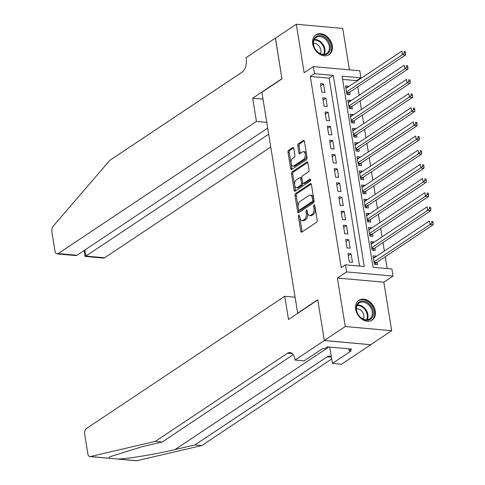 <?xml version="1.0" encoding="UTF-8"?>
<svg xmlns="http://www.w3.org/2000/svg" width="485" height="485" viewBox="0 0 485 485"><rect width="100%" height="100%" fill="white"/><g stroke="black" fill="none" stroke-linecap="round" stroke-linejoin="round"><path stroke-width="0.73" d="M298.815 215.122A1.049 0.588 -84.9 0 0 298.396 216.474L300.791 231.242A1.497 0.843 -84.9 0 0 301.476 232.188A1.497 0.843 -84.9 0 0 301.834 232.085L316.614 222.233A1.497 0.843 -84.9 0 0 317.208 220.293L314.813 205.531A1.049 0.588 -84.9 0 0 314.335 204.87A1.049 0.588 -84.9 0 0 314.086 204.937A1.049 0.588 -84.9 0 0 313.668 206.295L313.977 208.204A4.795 2.698 -84.9 0 1 312.067 214.406L310.837 215.225A4.795 2.698 -84.9 0 1 309.691 215.552A4.795 2.698 -84.9 0 1 307.49 212.533L307.181 210.617A1.049 0.588 -84.9 0 0 306.702 209.956A1.049 0.588 -84.9 0 0 306.447 210.029A1.049 0.588 -84.9 0 0 306.035 211.387L306.344 213.297A4.795 2.698 -84.9 0 1 304.435 219.493L303.204 220.317A4.795 2.698 -84.9 0 1 302.052 220.645A4.795 2.698 -84.9 0 1 299.857 217.619L299.548 215.71A1.049 0.588 -84.9 0 0 299.063 215.049A1.049 0.588 -84.9 0 0 298.815 215.122M299.633 216.243A1.049 0.588 -84.9 0 0 299.651 216.589L302.046 231.357A1.497 0.843 -84.9 0 0 302.191 231.848M314.904 206.064A1.049 0.588 -84.9 0 0 314.923 206.41L315.232 208.32L313.977 208.204M307.266 211.151A1.049 0.588 -84.9 0 0 307.29 211.496L307.599 213.412L306.344 213.297M312.698 43.862A11.901 8.954 56.3 0 0 319.239 53.932A11.901 8.954 56.3 0 0 329.091 54.647A11.901 8.954 56.3 0 0 332.286 45.626A11.901 8.954 56.3 0 0 325.738 35.557A11.901 8.954 56.3 0 0 315.887 34.841A11.901 8.954 56.3 0 0 312.698 43.862M355.693 309.327A11.901 8.954 56.3 0 0 362.234 319.397A11.901 8.954 56.3 0 0 372.086 320.112A11.901 8.954 56.3 0 0 375.281 311.091A11.901 8.954 56.3 0 0 368.733 301.021A11.901 8.954 56.3 0 0 358.882 300.306A11.901 8.954 56.3 0 0 355.693 309.327M293.783 148.38A1.497 0.843 -84.9 0 0 293.092 147.434A1.497 0.843 -84.9 0 0 292.734 147.537L288.587 150.301A1.497 0.843 -84.9 0 0 287.993 152.235L290.648 168.635A1.497 0.843 -84.9 0 0 291.333 169.58A1.497 0.843 -84.9 0 0 291.697 169.477L306.471 159.626A1.497 0.843 -84.9 0 0 307.066 157.686L304.41 141.287A1.497 0.843 -84.9 0 0 303.725 140.347A1.497 0.843 -84.9 0 0 303.367 140.45L298.36 143.784A1.497 0.843 -84.9 0 0 297.76 145.724L298.899 152.739A1.497 0.843 -84.9 0 0 299.584 153.684A1.497 0.843 -84.9 0 0 299.942 153.581L302.428 151.926A4.007 2.255 -84.9 0 1 303.392 151.653A4.007 2.255 -84.9 0 1 305.301 155A4.007 2.255 -84.9 0 1 303.634 159.365L293.904 165.852A4.007 2.255 -84.9 0 1 292.94 166.125A4.007 2.255 -84.9 0 1 291.03 162.778A4.007 2.255 -84.9 0 1 292.697 158.413L294.322 157.334A1.497 0.843 -84.9 0 0 294.916 155.394L293.783 148.38M314.486 73.684L313.34 66.609L359.791 70.786L360.937 77.867L342.107 76.169L373.062 267.308L391.892 268.999L393.038 276.08L346.587 271.897L345.441 264.822L364.271 266.514L333.316 75.381L314.486 73.684L310.303 76.472L341.258 267.611L345.441 264.822M324.344 340.537L317.772 299.972L288.502 319.494L284.737 296.274L86.518 428.437A4.577 2.577 -84.9 0 0 84.699 434.36L87.827 453.687A4.577 2.577 -84.9 0 0 89.925 456.573A4.577 2.577 -84.9 0 0 90.404 456.537L155.333 441.38L287.484 353.268A10.682 6.02 95.1 0 1 290.048 352.54A10.682 6.02 95.1 0 1 294.947 359.276L295.068 360.058L324.344 340.537L370.795 344.714L324.332 340.47L317.742 299.76L297.669 313.146L261.894 92.277L281.967 78.897L275.377 38.194L296.286 24.25L304.137 72.744L313.34 66.609M324.332 340.47L345.241 326.526L391.692 330.703L383.841 282.209L393.038 276.08M383.841 282.209L337.39 278.032L345.241 326.526M337.39 278.032L346.587 271.897M295.589 193.521A1.497 0.843 -84.9 0 0 294.995 195.455L297.651 211.854A1.497 0.843 -84.9 0 0 298.336 212.8A1.497 0.843 -84.9 0 0 298.693 212.697L313.474 202.845A1.497 0.843 -84.9 0 0 314.068 200.905L311.412 184.512A1.497 0.843 -84.9 0 0 310.727 183.566A1.497 0.843 -84.9 0 0 310.364 183.669L295.589 193.521L296.844 193.63A1.497 0.843 -84.9 0 0 296.25 195.57L298.906 211.969A1.497 0.843 -84.9 0 0 299.051 212.46M294.146 190.247L291.491 173.848A1.497 0.843 -84.9 0 1 292.091 171.908L306.866 162.057A1.497 0.843 -84.9 0 1 307.223 161.954A1.497 0.843 -84.9 0 1 307.914 162.899L309.048 169.92A1.497 0.843 -84.9 0 1 308.454 171.854L302.458 175.849A1.497 0.843 -84.9 0 0 301.864 177.789L302.616 182.445A1.497 0.843 -84.9 0 0 303.307 183.385A1.497 0.843 -84.9 0 0 303.665 183.288L309.903 179.123A1.049 0.588 -84.9 0 1 310.157 179.056A1.049 0.588 -84.9 0 1 310.655 179.929A1.049 0.588 -84.9 0 1 310.218 181.069L295.195 191.09A1.497 0.843 -84.9 0 1 294.838 191.187A1.497 0.843 -84.9 0 1 294.146 190.247L295.401 190.356L292.746 173.957L291.491 173.848M349.442 69.852L342.737 28.427L296.286 24.25M370.782 344.647L391.692 330.703M348.739 86.536L348.685 86.203L345.89 88.064M348.685 86.203L345.544 85.924L346.921 94.417L350.061 94.702L349.661 92.223M351.031 100.698L350.976 100.365L348.188 102.226M350.976 100.365L347.836 100.08L349.212 108.573L352.353 108.858L351.952 106.379M353.322 114.854L353.268 114.521L350.479 116.382M353.268 114.521L350.134 114.242L351.51 122.735L354.644 123.014L354.244 120.541M355.614 129.016L355.566 128.677L352.771 130.538M355.566 128.677L352.425 128.398L353.801 136.891L356.942 137.176L356.536 134.697M357.912 143.172L357.857 142.839L355.062 144.7M357.857 142.839L354.717 142.554L356.093 151.047L359.233 151.332L358.833 148.853M360.203 157.328L360.149 156.994L357.36 158.856M360.149 156.994L357.008 156.716L358.385 165.209L361.525 165.488L361.125 163.015M362.495 171.49L362.44 171.156L359.652 173.018M362.44 171.156L359.306 170.872L360.682 179.365L363.817 179.65L363.417 177.171M364.787 185.646L364.738 185.312L361.943 187.174M364.738 185.312L361.598 185.027L362.974 193.527L366.108 193.806L365.708 191.326M367.084 199.802L367.03 199.468L364.235 201.33M367.03 199.468L363.889 199.189L365.266 207.683L368.406 207.962L368.006 205.488M369.376 213.964L369.321 213.63L366.533 215.492M369.321 213.63L366.181 213.345L367.557 221.839L370.698 222.124L370.297 219.644M371.668 228.12L371.613 227.786L368.824 229.647M371.613 227.786L368.479 227.501L369.855 236.001L372.989 236.28L372.589 233.8M373.959 242.276L373.911 241.942L371.116 243.803M373.911 241.942L370.77 241.663L372.147 250.157L375.281 250.442L374.881 247.962M347.951 253.564L349.327 262.058L352.468 262.337L351.091 253.843L347.951 253.564M345.659 239.402L347.036 247.896L350.176 248.181L348.8 239.687L345.659 239.402M343.368 225.246L344.744 233.74L347.884 234.025L346.508 225.525L343.368 225.246M341.076 211.09L342.452 219.584L345.587 219.863L344.211 211.369L341.076 211.09M338.779 196.928L340.155 205.422L343.295 205.707L341.919 197.213L338.779 196.928M336.487 182.772L337.863 191.266L341.003 191.551L339.627 183.051L336.487 182.772M334.195 168.61L335.571 177.11L338.712 177.389L337.336 168.895L334.195 168.61M331.904 154.454L333.28 162.948L336.414 163.233L335.038 154.739L331.904 154.454M329.606 140.298L330.982 148.792L334.123 149.077L332.746 140.577L329.606 140.298M327.314 126.136L328.691 134.636L331.831 134.915L330.455 126.421L327.314 126.136M325.023 111.98L326.399 120.474L329.539 120.759L328.163 112.265L325.023 111.98M322.731 97.825L324.107 106.318L327.242 106.597L325.865 98.103L322.731 97.825M359.573 266.089L329.133 78.17L310.303 76.472M324.95 92.441L323.574 83.947L320.433 83.662L321.81 92.162L324.95 92.441M387.188 268.575L385.272 256.723M384.35 251.036L382.98 242.567M382.059 236.88L380.683 228.405M379.761 222.724L378.391 214.249M377.469 208.562L376.099 200.087M375.178 194.406L373.808 185.931M372.886 180.25L371.51 171.775M370.595 166.088L369.218 157.613M368.297 151.932L366.927 143.457M366.005 137.776L364.635 129.301M363.714 123.614L362.337 115.139M361.422 109.458L360.046 100.983M359.124 95.302L357.754 86.827M356.833 81.141L356.754 80.649L342.622 79.382M376.257 256.438L376.202 256.104L373.062 255.819L374.438 264.313L377.579 264.598L377.178 262.118M297.669 313.146L297.978 313.177M356.754 80.649L360.937 77.867M329.133 78.17L333.316 75.381M376.202 256.104L373.408 257.965M351.091 253.843L348.303 255.704M348.8 239.687L346.005 241.548M346.508 225.525L343.713 227.386M344.211 211.369L341.422 213.23M341.919 197.213L339.13 199.074M339.627 183.051L336.832 184.912M337.336 168.895L334.541 170.756M335.038 154.739L332.249 156.6M332.746 140.577L329.958 142.438M330.455 126.421L327.66 128.282M328.163 112.265L325.368 114.127M325.865 98.103L323.077 99.965M323.574 83.947L320.785 85.809M302.052 220.645L303.307 220.754A4.795 2.698 -84.9 0 0 304.459 220.426L303.204 220.317M307.599 213.412A4.795 2.698 -84.9 0 1 305.689 219.608L304.459 220.426M309.691 215.552L310.946 215.667A4.795 2.698 -84.9 0 0 312.091 215.34L310.837 215.225M315.232 208.32A4.795 2.698 -84.9 0 1 313.322 214.515L312.091 215.34M311.261 184.021L296.844 193.63M298.548 209.562A1.049 0.588 -84.9 0 0 299.033 210.223A1.049 0.588 -84.9 0 0 299.281 210.15L312.255 201.499A1.049 0.588 -84.9 0 0 312.673 200.147L312.346 198.129A4.795 2.698 -84.9 0 0 310.145 195.109A4.795 2.698 -84.9 0 0 309 195.437L300.13 201.348A4.795 2.698 -84.9 0 0 298.226 207.544L298.548 209.562M299.033 210.223L300.288 210.332A1.049 0.588 -84.9 0 0 300.536 210.266L299.281 210.15M310.145 195.109L311.4 195.225A4.795 2.698 -84.9 0 1 313.601 198.244L313.928 200.256A1.049 0.588 -84.9 0 1 313.51 201.614L300.536 210.266M307.763 162.408L293.346 172.023A1.497 0.843 -84.9 0 0 292.746 173.957M303.307 183.385L304.562 183.5A1.497 0.843 -84.9 0 0 304.919 183.397L310.612 179.602M296.238 179.996A4.007 2.255 -84.9 0 0 294.571 184.361A4.007 2.255 -84.9 0 0 296.487 187.707A4.007 2.255 -84.9 0 0 297.444 187.434L300.87 185.149A1.497 0.843 -84.9 0 0 301.47 183.209L300.712 178.553A1.497 0.843 -84.9 0 0 300.027 177.607A1.497 0.843 -84.9 0 0 299.669 177.71L296.238 179.996M296.487 187.707L297.741 187.816A4.007 2.255 -84.9 0 0 298.699 187.543L297.444 187.434M300.027 177.607L301.282 177.722A1.497 0.843 -84.9 0 1 301.967 178.668L302.725 183.324A1.497 0.843 -84.9 0 1 302.131 185.258L298.699 187.543M295.401 190.356A1.497 0.843 -84.9 0 0 295.553 190.847M292.94 166.125L294.201 166.234A4.007 2.255 -84.9 0 0 295.159 165.961L293.904 165.852M303.392 151.653L304.647 151.769A4.007 2.255 -84.9 0 1 306.562 155.115A4.007 2.255 -84.9 0 1 304.889 159.474L295.159 165.961M304.265 140.802L299.615 143.899A1.497 0.843 -84.9 0 0 299.015 145.833L300.154 152.854A1.497 0.843 -84.9 0 0 300.306 153.345M293.631 147.889L289.842 150.411A1.497 0.843 -84.9 0 0 289.248 152.351L291.903 168.75A1.497 0.843 -84.9 0 0 292.055 169.241M375.214 264.386L376.208 262.876A1.528 0.861 95.1 0 1 376.505 262.567L433.129 224.81L429.989 224.531L429.419 220.99L373.462 258.299M374.038 261.839L429.989 224.531L431.85 222.827L433.105 222.942L432.875 221.524L431.62 221.409L431.85 222.827M431.62 221.409L432.875 221.524M433.105 222.942L433.129 224.81M371.383 306.538A10.3 7.748 -123.7 0 1 370.394 319.312A10.3 7.748 -123.7 0 1 358.251 314.771A10.3 7.748 -123.7 0 1 359.239 301.997A10.3 7.748 -123.7 0 1 371.383 306.538M358.318 314.747A9.536 7.172 56.3 0 0 369.691 318.869A9.536 7.172 56.3 0 0 370.479 307.12A9.536 7.172 56.3 0 0 359.106 302.998A9.536 7.172 56.3 0 0 358.318 314.747M363.392 319.154A6.79 5.111 56.3 0 0 362.622 312.291A6.79 5.111 56.3 0 0 356.42 308.702M371.177 320.621A11.828 8.894 56.3 0 0 371.377 320.494A11.828 8.894 56.3 0 0 372.353 305.926A11.828 8.894 56.3 0 0 358.257 300.815A11.828 8.894 56.3 0 0 358.063 300.949M328.387 41.073A10.3 7.748 -123.7 0 1 327.399 53.847A10.3 7.748 -123.7 0 1 315.256 49.306A10.3 7.748 -123.7 0 1 316.244 36.533A10.3 7.748 -123.7 0 1 328.387 41.073M315.323 49.282A9.536 7.172 56.3 0 0 326.696 53.405A9.536 7.172 56.3 0 0 327.484 41.655A9.536 7.172 56.3 0 0 316.111 37.533A9.536 7.172 56.3 0 0 315.323 49.282M320.397 53.689A6.79 5.111 56.3 0 0 319.627 46.827A6.79 5.111 56.3 0 0 313.425 43.238M328.181 55.157A11.828 8.894 56.3 0 0 328.381 55.029A11.828 8.894 56.3 0 0 329.357 40.461A11.828 8.894 56.3 0 0 315.262 35.35A11.828 8.894 56.3 0 0 315.068 35.484M155.333 441.38L162.208 441.999L142.299 446.649L109.846 456.767L108.773 458.192L109.095 458.295L118.485 459.065C129.616 458.537 156.309 454.057 175.006 449.589L194.915 444.939L327.06 356.833A10.682 6.02 95.1 0 1 329.624 356.105A10.682 6.02 95.1 0 1 331.334 356.724M194.915 444.939L201.79 445.557L331.698 358.942M293.225 354.644L162.208 441.999M118.485 459.065L136.855 460.714L201.79 445.557M295.068 360.058L304.174 360.876L322.907 348.382L324.914 348.563L327.423 346.89L351.655 349.073L349.145 350.74L351.152 350.922L332.419 363.417L341.519 364.235L370.795 344.714M284.737 296.274L295.086 297.202M329.776 347.102L332.419 363.417M136.855 460.714A4.577 2.577 95.1 0 1 136.376 460.75L117.206 459.028M348.836 348.818L349.145 350.74M266.762 122.353L256.419 121.42L58.2 253.588L76.969 255.274L267.696 128.107M275.468 38.127L281.93 78.685L252.661 98.2L256.419 121.42M76.969 255.274L75.533 255.559L57.103 253.897A4.577 2.577 -84.9 0 1 54.999 251.012L51.871 231.684A4.577 2.577 -84.9 0 1 53.114 226.289L109.816 160.341L241.966 72.235A10.682 6.02 -84.9 0 0 246.216 58.418L246.089 57.636L275.365 38.121M263.003 99.134L252.661 98.2M268.684 134.193L85.881 256.074L104.651 257.765A4.577 2.577 95.1 0 1 103.554 258.075L85.117 256.419L85.881 256.074L84.893 249.987M270.757 147.01L104.651 257.765M57.103 253.897A4.577 2.577 -84.9 0 0 58.2 253.588M84.057 250.545L85.117 256.419M372.923 250.224L373.917 248.72A1.528 0.861 95.1 0 1 374.214 248.405L430.838 210.654L427.697 210.369L427.121 206.834L371.171 244.137M371.746 247.677L427.697 210.369L429.552 208.671L430.807 208.78L430.583 207.368L429.328 207.253L429.552 208.671M429.328 207.253L430.583 207.368M430.807 208.78L430.838 210.654M370.631 236.068L371.625 234.558A1.528 0.861 95.1 0 1 371.922 234.249L428.546 196.498L425.406 196.213L424.83 192.672L368.879 229.981M369.449 233.521L425.406 196.213L427.261 194.509L428.516 194.624L428.285 193.206L427.03 193.097L427.261 194.509M427.03 193.097L428.285 193.206M428.516 194.624L428.546 196.498M368.333 221.912L369.334 220.402A1.528 0.861 95.1 0 1 369.625 220.093L426.248 182.336L423.114 182.057L422.538 178.516L366.587 215.825M367.157 219.365L423.114 182.057L424.969 180.353L426.224 180.468L425.994 179.05L424.739 178.935L424.969 180.353M424.739 178.935L425.994 179.05M426.224 180.468L426.248 182.336M366.042 207.75L367.036 206.246A1.528 0.861 95.1 0 1 367.333 205.931L423.957 168.18L420.816 167.895L420.246 164.36L364.29 201.663M364.865 205.203L420.816 167.895L422.678 166.197L423.932 166.306L423.702 164.894L422.447 164.779L422.678 166.197M422.447 164.779L423.702 164.894M423.932 166.306L423.957 168.18M363.75 193.594L364.744 192.084A1.528 0.861 95.1 0 1 365.041 191.775L421.665 154.024L418.525 153.739L417.955 150.198L361.998 187.507M362.574 191.048L418.525 153.739L420.38 152.035L421.635 152.151L421.41 150.732L420.155 150.623L420.38 152.035M420.155 150.623L421.41 150.732M421.635 152.151L421.665 154.024M361.458 179.438L362.453 177.928A1.528 0.861 95.1 0 1 362.75 177.619L419.373 139.862L416.233 139.583L415.657 136.042L359.706 173.351M360.276 176.886L416.233 139.583L418.088 137.879L419.343 137.995L419.113 136.576L417.858 136.461L418.088 137.879M417.858 136.461L419.113 136.576M419.343 137.995L419.373 139.862M359.161 165.276L360.161 163.766A1.528 0.861 95.1 0 1 360.452 163.457L417.076 125.706L413.941 125.421L413.365 121.88L357.415 159.189M357.985 162.73L413.941 125.421L415.797 123.724L417.051 123.833L416.821 122.42L415.566 122.305L415.797 123.724M415.566 122.305L416.821 122.42M417.051 123.833L417.076 125.706M356.869 151.12L357.863 149.61A1.528 0.861 95.1 0 1 358.16 149.301L414.784 111.544L411.644 111.265L411.074 107.725L355.117 145.033M355.693 148.574L411.644 111.265L413.505 109.561L414.76 109.677L414.529 108.258L413.275 108.149L413.505 109.561M413.275 108.149L414.529 108.258M414.76 109.677L414.784 111.544M354.577 136.964L355.572 135.454A1.528 0.861 95.1 0 1 355.869 135.145L412.492 97.388L409.352 97.109L408.782 93.569L352.825 130.877M353.401 134.412L409.352 97.109L411.207 95.406L412.462 95.515L412.238 94.102L410.983 93.987L411.207 95.406M410.983 93.987L412.238 94.102M412.462 95.515L412.492 97.388M352.286 122.802L353.28 121.292A1.528 0.861 95.1 0 1 353.577 120.983L410.201 83.232L407.06 82.947L406.485 79.407L350.534 116.715M351.104 120.256L407.06 82.947L408.916 81.244L410.171 81.359L409.94 79.946L408.685 79.831L408.916 81.244M408.685 79.831L409.94 79.946M410.171 81.359L410.201 83.232M349.988 108.646L350.988 107.136A1.528 0.861 95.1 0 1 351.279 106.827L407.903 69.07L404.769 68.791L404.193 65.251L348.242 102.559M348.812 106.1L404.769 68.791L406.624 67.088L407.879 67.203L407.649 65.784L406.394 65.675L406.624 67.088M406.394 65.675L407.649 65.784M407.879 67.203L407.903 69.07M347.696 94.49L348.691 92.981A1.528 0.861 95.1 0 1 348.988 92.665L405.612 54.914L402.471 54.629L401.901 51.095L345.944 88.397M346.52 91.938L402.471 54.629L404.332 52.932L405.587 53.041L405.357 51.628L404.102 51.513L404.332 52.932M404.102 51.513L405.357 51.628M405.587 53.041L405.612 54.914M299.651 216.589L298.396 216.474M314.923 206.41L313.668 206.295M307.29 211.496L306.035 211.387M305.689 219.608L304.435 219.493M313.322 214.515L312.067 214.406M302.046 231.357L300.791 231.242M311.061 183.73L310.364 183.669M298.906 211.969L297.651 211.854M296.25 195.57L294.995 195.455M313.51 201.614L312.255 201.499M313.928 200.256L312.673 200.147M313.601 198.244L312.346 198.129M293.346 172.023L292.091 171.908M307.563 162.117L306.866 162.057M304.919 183.397L303.665 183.288M310.388 179.171L309.903 179.123M302.131 185.258L300.87 185.149M302.725 183.324L301.47 183.209M301.967 178.668L300.712 178.553M304.889 159.474L303.634 159.365M300.154 152.854L298.899 152.739M299.015 145.833L297.76 145.724M299.615 143.899L298.36 143.784M304.059 140.511L303.367 140.45M291.903 168.75L290.648 168.635M289.248 152.351L287.993 152.235M289.842 150.411L288.587 150.301M293.431 147.598L292.734 147.537M376.208 262.876L374.178 262.694M376.505 262.567L374.123 262.349M357.293 304.998A9.536 7.172 -123.7 0 1 366.12 310.024A9.536 7.172 -123.7 0 1 367.145 319.773M366.521 319.809A9.221 6.942 56.3 0 0 365.508 310.424A9.221 6.942 56.3 0 0 357.021 305.562M314.298 39.534A9.536 7.172 -123.7 0 1 323.125 44.559A9.536 7.172 -123.7 0 1 324.15 54.308M323.525 54.344A9.221 6.942 56.3 0 0 322.513 44.966A9.221 6.942 56.3 0 0 314.025 40.097M175.006 449.589L328.836 347.017M327.06 356.833L331.419 357.221M292.437 353.717L287.484 353.268M90.404 456.537L108.773 458.192M373.917 248.72L371.88 248.532M374.214 248.405L371.825 248.193M371.625 234.558L369.588 234.376M371.922 234.249L369.534 234.037M369.334 220.402L367.297 220.22M369.625 220.093L367.242 219.875M367.036 206.246L365.005 206.058M367.333 205.931L364.95 205.719M364.744 192.084L362.707 191.902M365.041 191.775L362.653 191.563M362.453 177.928L360.416 177.746M362.75 177.619L360.361 177.401M360.161 163.766L358.124 163.584M360.452 163.457L358.069 163.245M357.863 149.61L355.832 149.428M358.16 149.301L355.778 149.089M355.572 135.454L353.535 135.273M355.869 135.145L353.48 134.927M353.28 121.292L351.243 121.111M353.577 120.983L351.188 120.771M350.988 107.136L348.951 106.955M351.279 106.827L348.897 106.609M348.691 92.981L346.66 92.799M348.988 92.665L346.605 92.453M89.925 456.573L109.028 458.289"/></g></svg>
